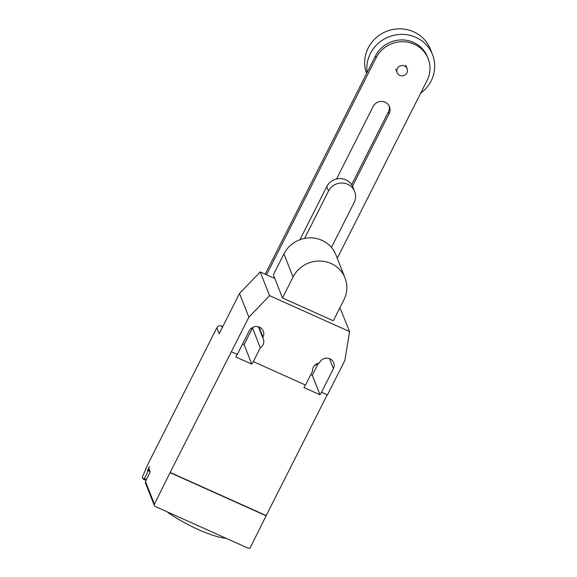 <?xml version="1.0" encoding="UTF-8"?>
<svg xmlns="http://www.w3.org/2000/svg" width="577" height="577" viewBox="0 0 577 577"><rect width="100%" height="100%" fill="white"/><g stroke="black" fill="none" stroke-linecap="round" stroke-linejoin="round"><path stroke-width="0.87" d="M331.436 247.418L354.083 202.585A14.375 13.733 -21.5 0 0 354.653 191.564L352.915 187.143A14.375 13.733 158.5 0 0 340.257 178.596A14.375 13.733 158.5 0 0 326.733 186.667L328.472 191.081L304.569 238.409M299.939 239.715L326.733 186.667M328.472 191.081A14.375 13.733 -21.5 0 1 341.995 183.01A14.375 13.733 -21.5 0 1 354.653 191.564M352.482 186.169L389.129 113.626A8.958 8.561 158.5 0 0 389.482 106.752A8.958 8.561 158.5 0 0 381.599 101.429A8.958 8.561 158.5 0 0 373.175 106.456L336.528 179M389.086 105.887A8.958 8.561 -21.5 0 1 388.429 111.844L351.631 184.69M266.538 274.76L376.161 57.743A28.554 27.278 -21.5 0 1 403.013 41.717A28.554 27.278 -21.5 0 1 428.163 58.695A28.554 27.278 -21.5 0 1 427.023 80.592L337.264 258.287M428.163 58.695L427.456 56.921A28.554 27.278 158.5 0 0 402.313 39.936A28.554 27.278 158.5 0 0 375.454 55.962L265.232 274.176M397.337 68.512A5.395 5.15 158.5 0 0 401.866 75.854A5.395 5.15 158.5 0 0 407.153 68.692A5.395 5.15 158.5 0 0 397.337 68.512M420.655 93.207A34.144 32.622 158.5 0 0 431.185 80.867A34.144 32.622 158.5 0 0 432.541 54.692A34.144 32.622 158.5 0 0 402.472 34.389A34.144 32.622 158.5 0 0 370.362 53.553A34.144 32.622 158.5 0 0 367.116 72.478M432.541 54.692L430.363 49.153A34.144 32.622 158.5 0 0 400.294 28.85A34.144 32.622 158.5 0 0 368.176 48.014A34.144 32.622 158.5 0 0 366.575 73.546M345.024 277.97L335.901 254.832A28.533 27.263 158.5 0 0 310.779 237.861A28.533 27.263 158.5 0 0 283.942 253.88L273.368 274.811L282.485 297.948L293.058 277.018A28.533 27.263 -21.5 0 1 319.896 261.006A28.533 27.263 -21.5 0 1 345.024 277.97A28.533 27.263 -21.5 0 1 343.885 299.845L333.311 320.776L282.485 297.948M225.968 538.226A41.342 8.338 -153.2 0 1 167.02 511.756M154.42 504.168L170.172 472.448L266.213 515.578L250.454 547.299A1.796 1.717 -21.5 0 1 248.06 548.15L155.227 506.455A1.796 1.717 -21.5 0 1 154.42 504.168L145.454 481.42L149.429 473.566A1.796 0.389 -65.8 0 0 150.027 471.503L148.859 468.531A1.796 0.389 114.2 0 1 149.457 466.468L147.597 470.45A4.674 1.01 114.2 0 1 145.995 475.607A4.674 1.01 114.2 0 1 143.947 478.506L143.103 479.04L142.324 477.056L147.863 464.341L216.858 327.758A3.592 3.433 158.5 0 1 221.647 326.048L222.794 326.568M146.003 480.338L143.103 479.04M145.454 481.42L145.447 482.956L154.347 505.546M274.811 278.482L260.213 271.918L239.513 293.469L219.195 333.686L216.858 327.758M258.446 326.798L262.701 337.617A7.725 7.386 -21.5 0 1 260.321 347.772L253.332 361.613L305.507 385.047L312.503 371.206A7.725 7.386 -21.5 0 1 319.362 363.063L319.658 362.486A7.725 7.386 -21.5 0 1 333.73 362.745A7.725 7.386 -21.5 0 1 333.419 368.667L321.519 392.237L327.44 394.899L344.902 360.329L349.597 331.595L339.911 307.714M321.519 392.237L319.968 394.769L303.964 387.578L305.291 384.953M253.332 361.613L251.788 364.145L235.777 356.954L237.104 354.328M170.172 472.448L248.86 317.199L269.567 295.655L349.597 331.595M327.224 394.798L266.213 515.578M250.627 328.919A7.725 7.386 158.5 0 0 252.531 327.996L260.321 347.772M242.6 343.986L244.107 344.664L252.531 327.996M244.107 344.664L251.788 364.145M239.513 293.469L248.86 317.199M231.399 351.761L237.327 354.422L249.228 330.859A7.725 7.386 -21.5 0 1 263.3 331.119A7.725 7.386 -21.5 0 1 262.997 337.04L262.701 337.617M310.787 374.61L312.294 375.288L318.374 363.258M312.294 375.288L319.968 394.769M266.329 515.874L170.294 472.743M314.674 365.392A7.725 7.386 158.5 0 0 317.884 363.402M260.213 271.918L269.567 295.655M389.129 113.626L388.429 111.844M376.161 57.743L375.454 55.962M293.058 277.018L283.942 253.88M147.597 470.45L150.034 471.539M149.609 470.443L147.849 469.649M146.378 479.595L143.947 478.506M222.26 327.613L221.647 326.048M329.46 358.62L333.419 368.667M259.037 326.993L262.997 337.04M395.757 69.19L397.12 72.644M405.79 65.237L407.153 68.692"/></g></svg>

